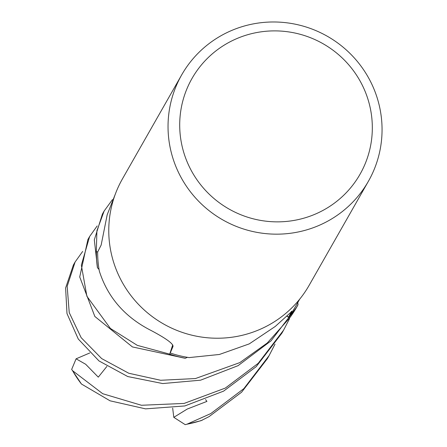 <?xml version="1.0" encoding="UTF-8"?>
<svg xmlns="http://www.w3.org/2000/svg" width="447" height="447" viewBox="0 0 447 447"><rect width="100%" height="100%" fill="white"/><g stroke="black" fill="none" stroke-linecap="round" stroke-linejoin="round"><path stroke-width="0.67" d="M289.539 318.074A107.448 105.648 -150.3 0 0 296.696 307.162A107.448 105.648 -150.3 0 0 298.043 304.725L298.026 304.603A107.381 105.581 -150.3 0 1 289.483 318.035L286.767 316.04L289.539 318.074L267.245 343.017L239.827 362.601L195.468 378.548L160.641 380.274L128.786 373.251L101.676 358.595L81.136 337.641L69.229 312.587L67.179 286.331L75.113 261.987L82.661 251.438M172.715 344.933L169.692 354.136A107.381 105.581 -150.3 0 0 185.337 358.231L187.449 357.321A106.107 104.33 -150.3 0 0 189.165 357.589L219.393 354.471L249.258 343.883L275.296 326.422L291.561 311.654L288.55 317.152A106.107 104.33 -150.3 0 0 295.528 306.497L299.73 299.121M291.74 311.157L291.561 311.654A1813.429 736.002 60.8 0 0 291.26 311.509M368.412 181.253L309.145 285.309A107.448 105.648 -150.3 0 1 258.36 330.065A107.448 105.648 -150.3 0 1 136.374 302.105A107.448 105.648 -150.3 0 1 122.411 178.951L181.678 74.895A107.448 105.648 -150.3 0 1 232.462 30.139A107.448 105.648 -150.3 0 1 354.449 58.099A107.448 105.648 -150.3 0 1 368.412 181.253A107.448 105.648 -150.3 0 1 317.627 226.009A107.448 105.648 -150.3 0 1 195.646 198.049A107.448 105.648 -150.3 0 1 181.678 74.895M237.687 38.23A96.703 95.088 -150.3 0 1 364.372 89.651A96.703 95.088 -150.3 0 1 314.342 214.515A96.703 95.088 -150.3 0 1 187.656 163.094A96.703 95.088 -150.3 0 1 237.687 38.23M286.885 315.923L288.55 317.152M298.032 304.603L297.803 302.502L298.026 304.603A107.381 105.581 -150.3 0 1 289.483 318.035L286.767 316.04M172.844 345.185L170.234 352.996L172.961 346.581C173.609 343.933 166.357 338.591 151.209 330.551C125.071 317.297 107.788 297.518 99.357 271.206A106.107 104.33 -150.3 0 1 99.061 269.513A106.107 104.33 -150.3 0 1 97.658 252.002L101.162 245.051L107.191 214.761L115.332 194.087M185.337 358.226A107.381 105.581 -150.3 0 1 169.692 354.136L137.335 345.375L110.392 328.444L86.886 296.272L81.337 265.166L89.623 236.508L87.886 239.564L79.728 276.967L94.842 316.465L132.435 346.939L185.226 358.276L187.449 357.321A106.107 104.33 -150.3 0 1 170.234 352.996M104.14 211.023L102.402 214.085L94.311 239.894L97.507 267.792A107.381 105.581 -150.3 0 1 96.384 251.829L97.737 251.851L96.323 251.829L96.904 230.747L104.14 211.023L112.443 199.63M97.507 267.792L99.061 269.513L97.507 267.792A107.381 105.581 -150.3 0 1 96.39 251.829L97.737 251.851M75.113 261.987L73.369 265.043L65.614 287.98L66.989 313.57L78.264 339.01L98.983 360.936L127.764 376.547L162.708 383.554L200.586 380.179L238.083 365.663L271.055 340.821L296.696 307.162M71.671 369.412L81.455 384.023L110.068 400.814L145.554 408.865L184.823 405.949L223.573 391.142L256.198 366.641L281.884 333.171L283.599 330.149L258.226 363.305L225.316 388.08L184.103 403.429L141.425 405.267L102.715 393.712L72.559 370.675L71.671 369.412L76.091 358.818L85.668 364.26L98.29 377.151L106.894 366.4M289.533 318.644L283.599 330.149M275.022 344.123L269.088 355.633L243.872 388.622L210.805 413.564L186.958 424.203L185.209 424.65L173.794 417.336L187.243 409.044L206.939 401.395L205.57 399.618M185.209 424.65L201.066 420.677L209.056 416.626L241.603 392.203L267.367 358.656L269.088 355.633M89.623 236.508L97.172 225.958M173.794 417.336L172.671 408.111M97.429 267.697A107.448 105.648 -150.3 0 1 96.323 251.829M185.226 358.276A107.448 105.648 -150.3 0 1 169.676 354.197M76.091 358.818L89.808 352.946M202.385 420.124A107.448 105.648 -150.3 0 1 186.958 424.203M81.455 384.023A107.448 105.648 -150.3 0 1 72.559 370.675"/></g></svg>
